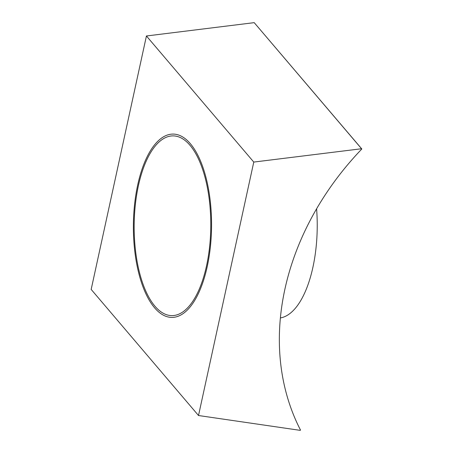 <?xml version="1.0" encoding="UTF-8"?>
<svg xmlns="http://www.w3.org/2000/svg" width="453" height="453" viewBox="0 0 453 453"><rect width="100%" height="100%" fill="white"/><g stroke="black" fill="none" stroke-linecap="round" stroke-linejoin="round"><path stroke-width="0.68" d="M207.231 266.579A91.665 39.088 -89.6 0 0 173.131 134.082A91.665 39.088 -89.6 0 0 137.712 184.92A91.665 39.088 -89.6 0 0 171.812 317.411A91.665 39.088 -89.6 0 0 207.231 266.579A91.665 39.088 -89.6 0 0 173.131 134.082A91.665 39.088 -89.6 0 0 137.712 184.92A91.665 39.088 -89.6 0 0 171.812 317.411A91.665 39.088 -89.6 0 0 207.231 266.579M146.432 35.98L254.212 22.65L361.828 148.986A266.46 216.115 139.6 0 0 300.532 430.118L300.152 430.35L198.51 415.52L91.172 289.422L146.432 35.98L253.771 162.072L361.551 148.743L254.212 22.65M253.771 162.072L198.51 415.52M280.39 317.938A91.665 39.088 -89.6 0 0 312.898 267.338A91.665 39.088 -89.6 0 0 316.602 208.793M206.545 265.781A89.87 38.324 -89.6 0 0 173.114 135.883A89.87 38.324 -89.6 0 0 138.397 185.719A89.87 38.324 -89.6 0 0 171.829 315.616A89.87 38.324 -89.6 0 0 206.545 265.781"/></g></svg>
